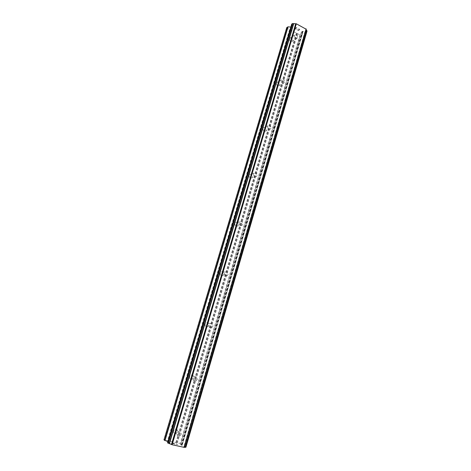 <?xml version="1.0" encoding="UTF-8"?>
<svg xmlns="http://www.w3.org/2000/svg" width="471" height="471" viewBox="0 0 471 471"><rect width="100%" height="100%" fill="white"/><g stroke="black" fill="none" stroke-linecap="round" stroke-linejoin="round"><path stroke-width="0.35" stroke-dasharray="2.35 1.77" d="M297.66 37.427L297.307 38.069C295.405 38.91 294.393 38.116 294.263 35.696L294.611 35.06C296.512 34.212 297.531 35.001 297.66 37.427M289.459 38.946C289.583 41.336 290.589 42.113 292.473 41.283L292.821 40.647C292.697 38.251 291.69 37.474 289.8 38.316L289.459 38.946M284.531 82.16L284.125 82.878C282.182 83.714 281.158 82.925 281.057 80.506L281.458 79.793C283.407 78.945 284.431 79.734 284.531 82.16M276.377 83.161C276.477 85.551 277.484 86.328 279.409 85.498L279.809 84.792C279.709 82.401 278.697 81.624 276.771 82.466L276.377 83.161M271.031 128.171L270.554 128.977C268.576 129.802 267.546 129.007 267.475 126.599L267.946 125.804C269.93 124.968 270.955 125.757 271.031 128.171M262.924 128.63C262.995 131.009 264.007 131.792 265.968 130.973L266.439 130.179C266.368 127.8 265.35 127.017 263.389 127.847L262.924 128.63M257.137 175.518L256.571 176.425C254.558 177.22 253.533 176.419 253.504 174.029L254.057 173.134C256.071 172.327 257.101 173.122 257.137 175.518M249.088 175.4C249.124 177.755 250.13 178.544 252.12 177.761L252.68 176.86C252.644 174.5 251.632 173.717 249.636 174.511L249.088 175.4M242.836 224.255L242.159 225.285C240.122 226.027 239.103 225.22 239.115 222.86L239.78 221.841C241.817 221.082 242.842 221.888 242.836 224.255M234.846 223.525C234.841 225.85 235.841 226.645 237.855 225.915L238.526 224.897C238.532 222.565 237.525 221.77 235.506 222.518L234.846 223.525M228.105 274.446L227.275 275.623C225.232 276.283 224.237 275.458 224.296 273.145L225.109 271.985C227.157 271.308 228.158 272.126 228.105 274.446M220.192 273.062C220.134 275.341 221.117 276.153 223.136 275.5L223.955 274.346C224.008 272.061 223.019 271.255 220.993 271.92L220.192 273.062M212.933 326.156L211.903 327.504C209.878 328.046 208.918 327.204 209.024 324.961L210.037 323.63C212.074 323.065 213.039 323.907 212.933 326.156M205.091 324.089C204.985 326.291 205.933 327.127 207.935 326.591L208.953 325.267C209.053 323.053 208.105 322.223 206.092 322.776L205.091 324.089M197.29 379.455L195.989 380.998C194.023 381.386 193.122 380.509 193.287 378.378L194.564 376.853C196.548 376.441 197.455 377.312 197.29 379.455M189.536 376.659C189.371 378.761 190.26 379.62 192.209 379.243L193.493 377.73C193.652 375.617 192.757 374.763 190.802 375.163L189.536 376.659M181.164 434.421L179.504 436.17C177.649 436.358 176.831 435.457 177.055 433.461L178.686 431.73C180.558 431.518 181.382 432.413 181.164 434.421M173.505 430.853C173.281 432.814 174.087 433.703 175.918 433.52L177.561 431.807C177.773 429.829 176.961 428.946 175.112 429.152L173.505 430.853M299.809 29.502L299.203 29.914L299.809 29.508L298.449 28.802L299.809 29.502M299.203 29.914L298.461 29.538L299.203 29.92M298.361 29.602L299.103 29.985L298.361 29.608M299.103 29.985L298.496 30.397L299.103 29.991M298.496 30.397L297.142 29.702L298.496 30.403M297.042 29.773L298.573 30.556L300.086 29.526L298.555 28.731L300.086 29.526L298.573 30.562L297.042 29.773M296.977 27.919L296.465 27.654L296.977 27.924M296.465 27.654L296.135 27.571L296.465 27.659M295.494 27.86L295.582 28.254L295.488 27.866M295.582 28.254L295.87 29.049L295.582 28.254M295.87 29.049L294.428 28.301L295.87 29.049M294.328 28.372L296.147 29.308L295.7 27.783L297.03 28.148L295.7 27.789L296.141 29.314L294.328 28.378M286.739 27.63L287.092 28.337L299.95 34.931L301.157 35.031L302.288 34.242L301.363 32.187L180.593 444.695L182.359 444.565L180.275 443.447L163.967 439.896M291.743 24.145L292.774 26.299L291.773 27.047L290.854 27.053M306.056 29.75L306.179 29.226M301.363 32.187L302.376 31.357L306.144 31.604L306.98 31.157M173.528 443.729L175.194 444.1L173.534 443.723M173.093 443.376L173.999 443.588L173.093 443.37M173.923 443.529L173.016 443.323L173.923 443.523M173.016 443.323L172.58 442.976L173.022 443.317M172.58 442.976L174.241 443.352L172.586 442.97M175.265 444.165L173.387 443.729L175.265 444.165M173.387 443.735L172.298 442.864L173.387 443.735M174.164 443.293L172.292 442.87L174.17 443.288M176.46 444.271L176.878 444.394L176.46 444.271M176.537 444.336L176.908 444.447L176.537 444.33M176.908 444.447L177.52 444.677L176.908 444.441M177.567 444.689L176.454 443.817L177.567 444.683M176.878 444.4L176.242 443.759L176.878 444.4M185.868 447.232L180.593 444.695M167.888 441.704L169.525 442.669L167.599 442.781M292.679 25.982L169.295 442.716L292.685 25.964M290.689 30.179L168.995 440.868M296.4 33.105L175.954 442.457M290.572 29.944L168.789 440.88M289.953 29.626L168.029 440.709M289.553 29.596L167.611 440.55M287.092 28.337L164.615 439.867M292.715 26.105L169.383 442.693M306.15 29.243L184.255 447.368M303.059 31.322L181.965 445.601M302.824 31.322L181.729 445.507M301.157 35.031L181.535 443.912M299.95 34.931L180.275 443.447M297.525 33.688L177.326 442.775M297.413 33.453L177.12 442.787M296.801 33.141L176.372 442.616M291.484 27.1L168.547 441.951M291.773 27.047L168.818 442.081M292.721 26.376L169.501 442.628M292.762 26.199L169.472 442.687M292.132 24.81L168.265 442.775M291.996 24.68L168.076 442.752M291.749 24.156L167.611 442.781M306.368 31.563L185.409 446.879M306.144 31.604L185.203 446.785M305.261 31.533L184.279 446.437M305.031 31.475L184.02 446.361M302.665 31.31L181.559 445.442M302.376 31.357L181.288 445.313M301.411 32.01L180.576 444.759M302.276 34.148L182.306 444.583M302.229 34.318L182.33 444.518M297.307 38.069L292.473 41.283M284.125 82.878L279.409 85.498M270.554 128.977L265.968 130.973M256.571 176.425L252.12 177.761M242.159 225.285L237.855 225.915M227.275 275.623L223.136 275.5M211.903 327.504L207.935 326.591M195.989 380.998L192.209 379.243M179.504 436.17L175.918 433.52M178.686 431.73L175.112 429.152M194.564 376.853L190.802 375.163M210.037 323.63L206.092 322.776M225.109 271.985L220.993 271.92M239.78 221.841L235.506 222.518M254.057 173.134L249.636 174.511M267.946 125.804L263.389 127.847M281.458 79.793L276.771 82.466M294.611 35.06L289.8 38.316M292.774 26.299L169.525 442.669M292.785 25.781L169.325 442.799M306.032 29.438L184.22 447.273M301.352 32.087L180.546 444.718M302.288 34.242L182.359 444.565"/><path stroke-width="0.71" d="M290.854 27.053L288.058 26.835L286.739 27.63L163.967 439.896L167.888 441.704M306.179 29.226L296.336 23.791L292.591 23.55L291.743 24.145M306.056 29.75L306.662 30.38L185.233 447.297L185.892 447.267L307.027 31.092L306.662 30.38M184.367 447.203L185.233 447.297M167.599 442.781L172.109 444.736L184.279 447.385M295.7 23.827L171.473 444.471M296.336 23.791L172.109 444.736M306.115 28.866L184.073 447.45M287.775 26.888L164.709 440.497M288.058 26.835L164.974 440.626M291.779 24.021L167.588 442.828M292.373 23.591L168.012 443.176M292.591 23.55L168.218 443.276M293.492 23.621L169.154 443.623M293.721 23.674L169.413 443.7M295.947 23.762L171.697 444.583M306.221 29.09L184.267 447.432M306.786 30.509L185.415 447.315M307.021 31.021L185.857 447.279M291.737 24.074L167.564 442.799M306.227 29.167L184.302 447.421M307.027 31.092L185.892 447.267"/></g></svg>
